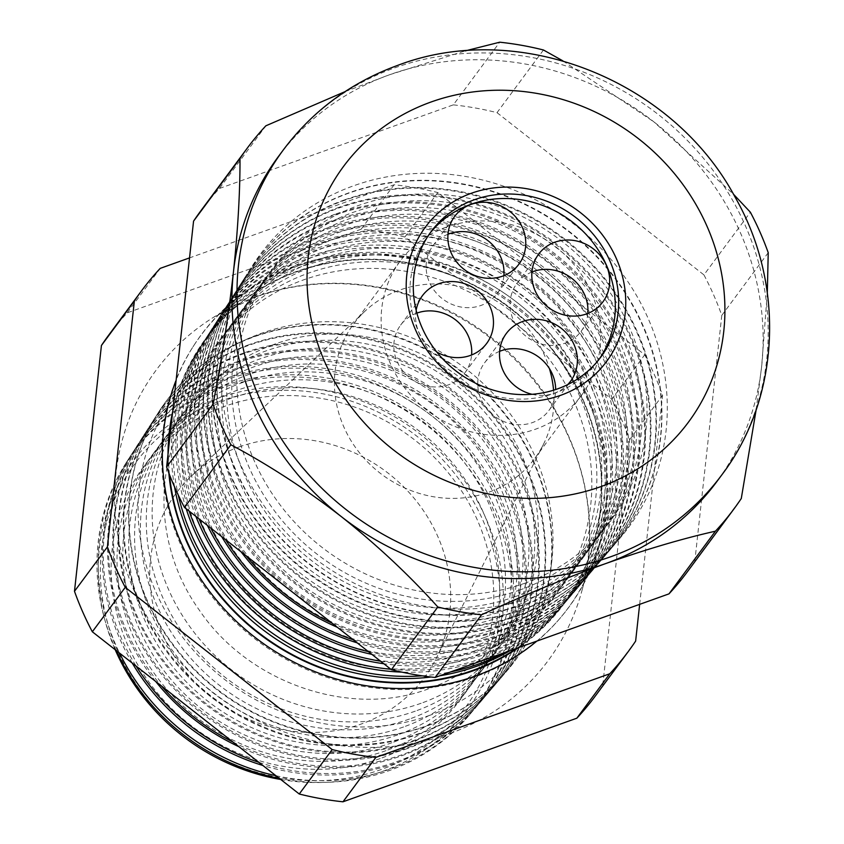 <?xml version="1.0" encoding="UTF-8"?>
<svg xmlns="http://www.w3.org/2000/svg" width="844" height="844" viewBox="0 0 844 844"><rect width="100%" height="100%" fill="white"/><g stroke="black" fill="none" stroke-linecap="round" stroke-linejoin="round"><path stroke-width="0.63" stroke-dasharray="4.22 3.17" d="M416.883 313.103A40.027 36.925 36.5 0 0 400.626 325.109A40.027 36.925 36.5 0 0 402.852 370.97A40.027 36.925 36.5 0 0 448.597 384.79A40.027 36.925 36.5 0 0 464.938 372.763A40.027 36.925 36.5 0 0 471.606 354.976M447.995 234.242A40.027 36.925 36.5 0 0 432.909 245.794A40.027 36.925 36.5 0 0 435.145 291.655A40.027 36.925 36.5 0 0 480.89 305.486A40.027 36.925 36.5 0 0 497.232 293.459A40.027 36.925 36.5 0 0 503.889 275.661M531.92 272.011A40.027 36.925 36.5 0 0 516.844 283.563A40.027 36.925 36.5 0 0 519.071 329.424A40.027 36.925 36.5 0 0 564.815 343.255A40.027 36.925 36.5 0 0 581.157 331.217A40.027 36.925 36.5 0 0 587.814 313.43M532.058 394.296A40.027 36.925 36.5 0 0 554.265 393.22A40.027 36.925 36.5 0 0 567.717 384.6M499.627 351.315A40.027 36.925 36.5 0 0 484.551 362.867A40.027 36.925 36.5 0 0 486.777 408.728A40.027 36.925 36.5 0 0 532.522 422.559A40.027 36.925 36.5 0 0 548.864 410.532A40.027 36.925 36.5 0 0 555.658 389.538M429.564 233.767A105.521 97.345 36.5 0 0 427.855 235.993A105.521 97.345 36.5 0 0 433.732 356.906A105.521 97.345 36.5 0 0 554.329 393.357A105.521 97.345 36.5 0 0 597.415 361.643A105.521 97.345 36.5 0 0 599.05 359.365M446.318 227.099A112.801 104.055 36.5 0 0 400.267 261.007A112.801 104.055 36.5 0 0 406.555 390.255A112.801 104.055 36.5 0 0 535.465 429.227A112.801 104.055 36.5 0 0 581.516 395.319A112.801 104.055 36.5 0 0 575.228 266.071A112.801 104.055 36.5 0 0 446.318 227.099M416.145 310.233A40.027 36.925 36.5 0 0 436.802 352.043M429.754 715.322A213.163 196.641 -143.5 0 1 155.929 592.108A213.163 196.641 -143.5 0 1 261.281 333.348A213.163 196.641 -143.5 0 1 535.107 456.572A213.163 196.641 -143.5 0 1 429.754 715.322M255.669 296.94A243.948 225.031 -143.5 0 1 505.028 350.176A243.948 225.031 -143.5 0 1 582.254 589.46A243.948 225.031 -143.5 0 1 448.47 734.058A243.948 225.031 -143.5 0 1 145.864 614.59A243.948 225.031 -143.5 0 1 214.313 316.817A243.948 225.031 -143.5 0 1 255.669 296.94M380.159 758.556A196.578 181.344 -143.5 0 1 127.634 644.932A196.578 181.344 -143.5 0 1 224.789 406.302A196.578 181.344 -143.5 0 1 477.314 519.936A196.578 181.344 -143.5 0 1 380.159 758.556M280.736 779.487A208.183 192.052 36.5 0 0 383.102 771.163A208.183 192.052 36.5 0 0 485.996 518.448A208.183 192.052 36.5 0 0 218.575 398.115A208.183 192.052 36.5 0 0 115.185 649.69M116.219 650.502A213.321 196.789 -143.5 0 1 126.178 462.755A213.321 196.789 -143.5 0 1 220.263 388.483A213.321 196.789 -143.5 0 1 468.146 467.418A213.321 196.789 -143.5 0 1 468.293 716.261A213.321 196.789 -143.5 0 1 388.862 770.741A213.321 196.789 -143.5 0 1 279.385 778.421M386.003 750.654A196.578 181.344 -143.5 0 1 133.489 637.03A196.578 181.344 -143.5 0 1 230.644 398.41A196.578 181.344 -143.5 0 1 483.169 512.034A196.578 181.344 -143.5 0 1 386.003 750.654M275.914 775.71A213.479 196.926 36.5 0 0 390.308 769.011A213.479 196.926 36.5 0 0 469.791 714.499A213.479 196.926 36.5 0 0 469.654 465.466A213.479 196.926 36.5 0 0 221.592 386.478A213.479 196.926 36.5 0 0 127.423 460.792A213.479 196.926 36.5 0 0 119.563 653.119M132.223 663.046A213.996 197.412 -143.5 0 1 131.548 454.367A213.996 197.412 -143.5 0 1 225.939 379.863A213.996 197.412 -143.5 0 1 474.602 459.052A213.996 197.412 -143.5 0 1 474.75 708.686A213.996 197.412 -143.5 0 1 395.066 763.335A213.996 197.412 -143.5 0 1 262.874 765.476M391.859 742.762A196.578 181.344 -143.5 0 1 139.344 629.128A196.578 181.344 -143.5 0 1 236.499 390.508A196.578 181.344 -143.5 0 1 489.024 504.132A196.578 181.344 -143.5 0 1 391.859 742.762M258.844 762.322A214.133 197.538 36.5 0 0 396.332 761.826A214.133 197.538 36.5 0 0 476.058 707.135A214.133 197.538 36.5 0 0 475.921 457.353A214.133 197.538 36.5 0 0 227.089 378.112A214.133 197.538 36.5 0 0 132.635 452.658A214.133 197.538 36.5 0 0 136.148 666.127M155.655 681.414A214.671 198.034 -143.5 0 1 136.918 445.98A214.671 198.034 -143.5 0 1 231.604 371.244A214.671 198.034 -143.5 0 1 481.059 450.685A214.671 198.034 -143.5 0 1 481.207 701.1A214.671 198.034 -143.5 0 1 401.269 755.918A214.671 198.034 -143.5 0 1 238.947 746.718M397.714 734.86A196.578 181.344 -143.5 0 1 145.2 621.226A196.578 181.344 -143.5 0 1 242.355 382.606A196.578 181.344 -143.5 0 1 494.869 496.23A196.578 181.344 -143.5 0 1 397.714 734.86M233.028 742.087A214.787 198.14 36.5 0 0 402.345 754.641A214.787 198.14 36.5 0 0 482.325 699.781A214.787 198.14 36.5 0 0 482.188 449.23A214.787 198.14 36.5 0 0 232.596 369.746A214.787 198.14 36.5 0 0 137.846 444.524A214.787 198.14 36.5 0 0 161.478 685.982M407.473 748.512A215.347 198.656 -143.5 0 1 165.635 679.283A215.347 198.656 -143.5 0 1 142.288 437.593A215.347 198.656 -143.5 0 1 237.28 362.625A215.347 198.656 -143.5 0 1 487.515 442.309A215.347 198.656 -143.5 0 1 487.663 693.525A215.347 198.656 -143.5 0 1 407.473 748.512M403.569 726.958A196.578 181.344 -143.5 0 1 151.055 613.335A196.578 181.344 -143.5 0 1 248.21 374.704A196.578 181.344 -143.5 0 1 500.724 488.338A196.578 181.344 -143.5 0 1 403.569 726.958M238.092 361.39A215.452 198.751 36.5 0 0 143.058 436.39A215.452 198.751 36.5 0 0 166.416 678.186A215.452 198.751 36.5 0 0 408.369 747.446A215.452 198.751 36.5 0 0 488.592 692.428A215.452 198.751 36.5 0 0 488.444 441.106A215.452 198.751 36.5 0 0 238.092 361.39M413.687 741.106A216.032 199.279 -143.5 0 1 171.079 671.655A216.032 199.279 -143.5 0 1 147.668 429.216A216.032 199.279 -143.5 0 1 242.945 354.005A216.032 199.279 -143.5 0 1 493.972 433.943A216.032 199.279 -143.5 0 1 494.12 685.94A216.032 199.279 -143.5 0 1 413.687 741.106M409.424 719.056A196.578 181.344 -143.5 0 1 156.91 605.433A196.578 181.344 -143.5 0 1 254.065 366.802A196.578 181.344 -143.5 0 1 506.579 480.436A196.578 181.344 -143.5 0 1 409.424 719.056M243.599 353.024A216.106 199.353 36.5 0 0 148.28 428.256A216.106 199.353 36.5 0 0 171.701 670.79A216.106 199.353 36.5 0 0 414.393 740.262A216.106 199.353 36.5 0 0 494.858 685.075A216.106 199.353 36.5 0 0 494.711 432.983A216.106 199.353 36.5 0 0 243.599 353.024M419.89 733.7A216.708 199.901 -143.5 0 1 176.523 664.028A216.708 199.901 -143.5 0 1 153.038 420.829A216.708 199.901 -143.5 0 1 248.621 345.386A216.708 199.901 -143.5 0 1 500.429 425.576A216.708 199.901 -143.5 0 1 500.576 678.365A216.708 199.901 -143.5 0 1 419.89 733.7M415.28 711.154A196.578 181.344 -143.5 0 1 162.755 597.531A196.578 181.344 -143.5 0 1 259.92 358.911A196.578 181.344 -143.5 0 1 512.435 472.534A196.578 181.344 -143.5 0 1 415.28 711.154M249.096 344.658A216.76 199.954 36.5 0 0 153.492 420.122A216.76 199.954 36.5 0 0 176.987 663.384A216.76 199.954 36.5 0 0 420.407 733.077A216.76 199.954 36.5 0 0 501.125 677.721A216.76 199.954 36.5 0 0 500.977 424.87A216.76 199.954 36.5 0 0 249.096 344.658M426.093 726.294A217.383 200.534 -143.5 0 1 181.977 656.41A217.383 200.534 -143.5 0 1 158.408 412.442A217.383 200.534 -143.5 0 1 254.297 336.767A217.383 200.534 -143.5 0 1 506.896 417.2A217.383 200.534 -143.5 0 1 507.033 670.78A217.383 200.534 -143.5 0 1 426.093 726.294M421.135 703.263A196.578 181.344 -143.5 0 1 168.61 589.629A196.578 181.344 -143.5 0 1 265.765 351.009A196.578 181.344 -143.5 0 1 518.29 464.633A196.578 181.344 -143.5 0 1 421.135 703.263M254.603 336.302A217.414 200.566 36.5 0 0 158.704 411.988A217.414 200.566 36.5 0 0 182.272 655.988A217.414 200.566 36.5 0 0 426.431 725.893A217.414 200.566 36.5 0 0 507.392 670.368A217.414 200.566 36.5 0 0 507.244 416.746A217.414 200.566 36.5 0 0 254.603 336.302M469.992 657.603A210.768 194.436 -143.5 0 1 199.247 535.771A210.768 194.436 -143.5 0 1 303.418 279.923A210.768 194.436 -143.5 0 1 574.163 401.755A210.768 194.436 -143.5 0 1 469.992 657.603M439.851 675.77A222.848 205.577 -143.5 0 1 431.094 677.015M174.55 486.904A222.848 205.577 -143.5 0 1 201.853 344.637A222.848 205.577 -143.5 0 1 300.147 267.063A222.848 205.577 -143.5 0 1 559.108 349.522A222.848 205.577 -143.5 0 1 559.255 609.484A222.848 205.577 -143.5 0 1 509.924 650.724M516.823 648.255A222.489 205.25 36.5 0 0 555.816 613.514A222.489 205.25 36.5 0 0 555.668 353.974A222.489 205.25 36.5 0 0 297.13 271.641A222.489 205.25 36.5 0 0 198.994 349.099A222.489 205.25 36.5 0 0 172.144 416.525M168.6 448.86A222.489 205.25 36.5 0 0 169.486 474.655M169.401 474.433A222.489 205.24 -143.5 0 1 168.536 449.504M172.197 416.071A222.489 205.24 -143.5 0 1 198.941 349.184A222.489 205.24 -143.5 0 1 297.077 271.736A222.489 205.24 -143.5 0 1 555.605 354.058A222.489 205.24 -143.5 0 1 555.753 613.588A222.489 205.24 -143.5 0 1 516.929 648.213M168.832 472.957A222.932 205.651 -143.5 0 1 168.03 454.072M172.693 411.492A222.932 205.651 -143.5 0 1 296.898 271.335A222.932 205.651 -143.5 0 1 571.008 376.297A222.932 205.651 -143.5 0 1 518.585 647.622M474.55 677.046A228.682 210.958 -143.5 0 1 217.741 603.534A228.682 210.958 -143.5 0 1 192.949 346.884A228.682 210.958 -143.5 0 1 293.817 267.274A228.682 210.958 -143.5 0 1 559.551 351.895A228.682 210.958 -143.5 0 1 559.699 618.652A228.682 210.958 -143.5 0 1 474.55 677.046M536.816 641.102A228.777 211.042 36.5 0 0 560.585 617.618A228.777 211.042 36.5 0 0 560.427 350.756A228.777 211.042 36.5 0 0 294.588 266.103A228.777 211.042 36.5 0 0 193.677 345.745A228.777 211.042 36.5 0 0 176.122 380.254M475.014 650.829A210.768 194.436 -143.5 0 1 204.269 528.998A210.768 194.436 -143.5 0 1 308.44 273.15A210.768 194.436 -143.5 0 1 579.184 394.981A210.768 194.436 -143.5 0 1 475.014 650.829M503.921 652.866A223.059 205.767 36.5 0 0 561.186 607.205A223.059 205.767 36.5 0 0 561.038 347.011A223.059 205.767 36.5 0 0 301.846 264.478A223.059 205.767 36.5 0 0 203.467 342.126A223.059 205.767 36.5 0 0 178.263 495.059M422.222 675.833A223.059 205.767 36.5 0 0 450.759 671.866M186.186 508.784A223.428 206.115 -143.5 0 1 206.463 337.452A223.428 206.115 -143.5 0 1 305.011 259.667A223.428 206.115 -143.5 0 1 564.647 342.347A223.428 206.115 -143.5 0 1 564.794 602.985A223.428 206.115 -143.5 0 1 481.597 660.04A223.428 206.115 -143.5 0 1 401.839 672.119M480.025 644.056A210.768 194.436 -143.5 0 1 209.28 522.225A210.768 194.436 -143.5 0 1 313.451 266.377A210.768 194.436 -143.5 0 1 584.196 388.208A210.768 194.436 -143.5 0 1 480.025 644.056M390.888 669.271A223.618 206.284 36.5 0 0 483.296 658.014A223.618 206.284 36.5 0 0 566.556 600.907A223.618 206.284 36.5 0 0 566.408 340.048A223.618 206.284 36.5 0 0 306.562 257.304A223.618 206.284 36.5 0 0 207.93 335.152A223.618 206.284 36.5 0 0 189.13 511.095M195.882 516.391A224.008 206.643 -143.5 0 1 211.063 330.268A224.008 206.643 -143.5 0 1 309.875 252.282A224.008 206.643 -143.5 0 1 570.175 335.173A224.008 206.643 -143.5 0 1 570.322 596.486A224.008 206.643 -143.5 0 1 486.914 653.689A224.008 206.643 -143.5 0 1 383.841 663.753M485.047 637.283A210.768 194.436 -143.5 0 1 214.302 515.452A210.768 194.436 -143.5 0 1 318.473 259.604A210.768 194.436 -143.5 0 1 589.217 381.435A210.768 194.436 -143.5 0 1 485.047 637.283M380.591 661.2A224.177 206.801 36.5 0 0 488.454 651.853A224.177 206.801 36.5 0 0 571.926 594.598A224.177 206.801 36.5 0 0 571.778 333.095A224.177 206.801 36.5 0 0 311.278 250.14A224.177 206.801 36.5 0 0 212.403 328.179A224.177 206.801 36.5 0 0 199.005 518.838M207.392 525.411A224.588 207.181 -143.5 0 1 215.674 323.083A224.588 207.181 -143.5 0 1 314.738 244.897A224.588 207.181 -143.5 0 1 575.714 327.999A224.588 207.181 -143.5 0 1 575.861 589.988A224.588 207.181 -143.5 0 1 492.231 647.337A224.588 207.181 -143.5 0 1 371.898 654.385M490.069 630.51A210.768 194.436 -143.5 0 1 219.313 508.679A210.768 194.436 -143.5 0 1 323.484 252.831A210.768 194.436 -143.5 0 1 594.239 374.662A210.768 194.436 -143.5 0 1 490.069 630.51M368.395 651.642A224.747 207.318 36.5 0 0 493.613 645.692A224.747 207.318 36.5 0 0 577.307 588.3A224.747 207.318 36.5 0 0 577.148 326.132A224.747 207.318 36.5 0 0 315.994 242.966A224.747 207.318 36.5 0 0 216.866 321.216A224.747 207.318 36.5 0 0 210.778 528.07M221.655 536.594A225.169 207.719 -143.5 0 1 220.273 315.899A225.169 207.719 -143.5 0 1 319.591 237.502A225.169 207.719 -143.5 0 1 581.242 320.825A225.169 207.719 -143.5 0 1 581.4 583.489A225.169 207.719 -143.5 0 1 497.549 640.986A225.169 207.719 -143.5 0 1 357.212 642.864M495.08 623.737A210.768 194.436 -143.5 0 1 224.335 501.916A210.768 194.436 -143.5 0 1 328.506 246.068A210.768 194.436 -143.5 0 1 599.251 367.889A210.768 194.436 -143.5 0 1 495.08 623.737M353.246 639.763A225.306 207.846 36.5 0 0 498.783 639.53A225.306 207.846 36.5 0 0 582.676 581.991A225.306 207.846 36.5 0 0 582.518 319.169A225.306 207.846 36.5 0 0 320.709 235.803A225.306 207.846 36.5 0 0 221.339 314.242A225.306 207.846 36.5 0 0 225.527 539.622M241.099 551.839A225.749 208.257 -143.5 0 1 224.884 308.704A225.749 208.257 -143.5 0 1 324.455 230.117A225.749 208.257 -143.5 0 1 586.78 313.651A225.749 208.257 -143.5 0 1 586.928 576.99A225.749 208.257 -143.5 0 1 502.876 634.646A225.749 208.257 -143.5 0 1 337.336 627.292M500.102 616.975A210.768 194.436 -143.5 0 1 229.357 495.143A210.768 194.436 -143.5 0 1 333.528 239.295A210.768 194.436 -143.5 0 1 604.272 361.126A210.768 194.436 -143.5 0 1 500.102 616.975M332.135 623.21A225.865 208.362 36.5 0 0 503.942 633.369A225.865 208.362 36.5 0 0 588.046 575.692A225.865 208.362 36.5 0 0 587.888 312.206A225.865 208.362 36.5 0 0 325.436 228.64A225.865 208.362 36.5 0 0 225.802 307.269A225.865 208.362 36.5 0 0 246.216 555.848M508.193 628.295A226.329 208.784 -143.5 0 1 254.023 555.531A226.329 208.784 -143.5 0 1 229.484 301.519A226.329 208.784 -143.5 0 1 329.318 222.732A226.329 208.784 -143.5 0 1 592.319 306.477A226.329 208.784 -143.5 0 1 592.467 570.491A226.329 208.784 -143.5 0 1 508.193 628.295M505.113 610.201A210.768 194.436 -143.5 0 1 234.368 488.37A210.768 194.436 -143.5 0 1 338.539 232.522A210.768 194.436 -143.5 0 1 609.284 354.353A210.768 194.436 -143.5 0 1 505.113 610.201M330.152 221.466A226.435 208.879 36.5 0 0 230.275 300.295A226.435 208.879 36.5 0 0 254.814 554.413A226.435 208.879 36.5 0 0 509.101 627.208A226.435 208.879 36.5 0 0 593.416 569.384A226.435 208.879 36.5 0 0 593.258 305.254A226.435 208.879 36.5 0 0 330.152 221.466M513.511 621.944A226.909 209.323 -143.5 0 1 258.686 548.99A226.909 209.323 -143.5 0 1 234.094 294.334A226.909 209.323 -143.5 0 1 334.182 215.336A226.909 209.323 -143.5 0 1 597.847 299.303A226.909 209.323 -143.5 0 1 598.006 563.992A226.909 209.323 -143.5 0 1 513.511 621.944M510.135 603.428A210.768 194.436 -143.5 0 1 239.39 481.597A210.768 194.436 -143.5 0 1 343.561 225.749A210.768 194.436 -143.5 0 1 614.305 347.58A210.768 194.436 -143.5 0 1 510.135 603.428M334.868 214.302A226.994 209.396 36.5 0 0 234.737 293.322A226.994 209.396 36.5 0 0 259.34 548.072A226.994 209.396 36.5 0 0 514.26 621.047A226.994 209.396 36.5 0 0 598.786 563.085A226.994 209.396 36.5 0 0 598.628 298.291A226.994 209.396 36.5 0 0 334.868 214.302M518.828 615.592A227.49 209.861 -143.5 0 1 263.349 542.46A227.49 209.861 -143.5 0 1 238.694 287.15A227.49 209.861 -143.5 0 1 339.035 207.951A227.49 209.861 -143.5 0 1 603.386 292.129A227.49 209.861 -143.5 0 1 603.534 557.504A227.49 209.861 -143.5 0 1 518.828 615.592M515.156 596.655A210.768 194.436 -143.5 0 1 244.401 474.824A210.768 194.436 -143.5 0 1 348.572 218.976A210.768 194.436 -143.5 0 1 619.327 340.807A210.768 194.436 -143.5 0 1 515.156 596.655M339.583 207.128A227.553 209.913 36.5 0 0 239.211 286.348A227.553 209.913 36.5 0 0 263.877 541.732A227.553 209.913 36.5 0 0 519.419 614.886A227.553 209.913 36.5 0 0 604.156 556.776A227.553 209.913 36.5 0 0 603.998 291.328A227.553 209.913 36.5 0 0 339.583 207.128M524.145 609.241A228.07 210.388 -143.5 0 1 268.023 535.919A228.07 210.388 -143.5 0 1 243.304 279.965A228.07 210.388 -143.5 0 1 343.898 200.566A228.07 210.388 -143.5 0 1 608.925 284.956A228.07 210.388 -143.5 0 1 609.073 551.005A228.07 210.388 -143.5 0 1 524.145 609.241M520.168 589.882A210.768 194.436 -143.5 0 1 249.423 468.051A210.768 194.436 -143.5 0 1 353.594 212.203A210.768 194.436 -143.5 0 1 624.338 334.034A210.768 194.436 -143.5 0 1 520.168 589.882M344.299 199.965A228.123 210.441 36.5 0 0 243.673 279.375A228.123 210.441 36.5 0 0 268.403 535.391A228.123 210.441 36.5 0 0 524.578 608.724A228.123 210.441 36.5 0 0 609.526 550.467A228.123 210.441 36.5 0 0 609.368 284.365A228.123 210.441 36.5 0 0 344.299 199.965M529.473 602.89A228.65 210.926 -143.5 0 1 272.686 529.388A228.65 210.926 -143.5 0 1 247.904 272.77A228.65 210.926 -143.5 0 1 348.762 193.17A228.65 210.926 -143.5 0 1 614.453 277.781A228.65 210.926 -143.5 0 1 614.611 544.507A228.65 210.926 -143.5 0 1 529.473 602.89M525.19 583.109A210.768 194.436 -143.5 0 1 254.445 461.288A210.768 194.436 -143.5 0 1 358.616 205.44A210.768 194.436 -143.5 0 1 629.36 327.272A210.768 194.436 -143.5 0 1 525.19 583.109M529.747 602.563A228.682 210.958 -143.5 0 1 272.928 529.051A228.682 210.958 -143.5 0 1 248.147 272.401A228.682 210.958 -143.5 0 1 349.015 192.791A228.682 210.958 -143.5 0 1 614.738 277.412A228.682 210.958 -143.5 0 1 614.896 544.169A228.682 210.958 -143.5 0 1 529.747 602.563M534.79 596.55A229.23 211.464 -143.5 0 1 240.329 464.042A229.23 211.464 -143.5 0 1 353.615 185.785A229.23 211.464 -143.5 0 1 648.076 318.283A229.23 211.464 -143.5 0 1 534.79 596.55M381.372 769.454A205.356 189.436 -143.5 0 1 117.58 650.756A205.356 189.436 -143.5 0 1 219.071 401.491A205.356 189.436 -143.5 0 1 482.863 520.189A205.356 189.436 -143.5 0 1 381.372 769.454M278.277 156.71A272.897 251.744 -143.5 0 1 389.706 74.683L465.171 50.904M553.569 390.213A112.801 104.055 -143.5 0 1 543.547 444.123A112.801 104.055 -143.5 0 1 534.832 458.324A112.801 104.055 -143.5 0 1 488.771 492.221A112.801 104.055 -143.5 0 1 359.861 453.26A112.801 104.055 -143.5 0 1 353.573 324.012A112.801 104.055 -143.5 0 1 364.619 311.541A112.801 104.055 -143.5 0 1 399.634 290.104A112.801 104.055 -143.5 0 1 549.402 368.543M239.126 446.951A154.61 142.625 -143.5 0 1 407.747 491.05A154.61 142.625 -143.5 0 1 436.39 658.067A154.61 142.625 -143.5 0 1 361.316 723.994A154.61 142.625 -143.5 0 1 177.282 660.715A154.61 142.625 -143.5 0 1 191.134 476.322A154.61 142.625 -143.5 0 1 239.126 446.951M200.83 210.821A302.912 279.438 -143.5 0 1 219.44 188.465L265.871 125.798M344.985 91.669L389.706 74.683A272.897 251.744 -143.5 0 1 653.815 121.8L733.352 194.078M219.44 188.465L453.302 104.867L499.732 42.2M453.302 104.867A302.912 279.438 -143.5 0 1 497.021 112.663L543.462 49.996M562.885 60.863L653.815 121.8A272.897 251.744 -143.5 0 1 761.657 366.307L756.171 409.656M497.021 112.663L703.938 274.891L750.379 212.224M703.938 274.891A302.912 279.438 -143.5 0 1 721.789 315.371L768.23 252.704M767.312 292.72L761.657 366.307A272.897 251.744 -143.5 0 1 716.799 481.66M721.789 315.371L694.844 561.186L741.285 498.519M694.844 561.186A302.912 279.438 -143.5 0 1 687.575 571.515M108.697 335.152A302.912 279.438 -143.5 0 1 127.296 312.797L361.158 229.209A302.912 279.438 -143.5 0 1 404.888 237.006L611.805 399.233A302.912 279.438 -143.5 0 1 629.656 439.703L602.711 685.528A302.912 279.438 -143.5 0 1 595.442 695.846M602.711 685.528L635.637 641.092M629.656 439.703L662.582 395.277A302.912 279.438 36.5 0 0 644.721 354.796L437.814 192.569A302.912 279.438 36.5 0 0 394.085 184.773L189.531 257.895M639.657 604.346L662.582 395.277M611.805 399.233L644.721 354.796M404.888 237.006L437.814 192.569M361.158 229.209L394.085 184.773M127.296 312.797L160.223 268.371M283.341 149.894A272.897 251.744 -143.5 0 1 394.76 67.858A272.897 251.744 -143.5 0 1 706.65 162.143A272.897 251.744 -143.5 0 1 721.852 474.834M464.938 372.763L486.682 343.424M497.232 293.459L518.976 264.109M581.157 331.217L602.901 301.878M548.864 410.532L570.607 381.182M597.415 361.643L600.759 357.128M400.267 261.007L353.573 324.012M581.516 395.319L534.832 458.324M427.855 235.993L431.2 231.488M484.551 362.867L506.294 333.528M516.844 283.563L538.588 254.223M432.909 245.794L454.652 216.454M400.626 325.109L422.369 295.759M273.372 344.637C241.468 356.263 215.663 375.242 195.956 401.565C152.437 458.408 153.112 545.73 199.29 610.096C248.896 683.84 351.399 718.297 429.09 688.62C460.993 676.994 486.798 658.025 506.516 631.692C553.822 570.375 548.305 473.4 491.746 408.317C439.323 344.289 345.449 317.418 273.372 344.637M582.254 589.46C607.764 498.171 566.472 390.593 484.656 332.673C418.793 284.017 329.656 269.763 256.228 296.677L214.313 316.817M559.699 618.652L560.585 617.618M543.547 444.123L436.39 658.067M126.178 462.755L127.423 460.792M243.304 279.965L243.673 279.375M238.694 287.15L239.211 286.348M234.094 294.334L234.737 293.322M229.484 301.519L230.275 300.295M224.884 308.704L225.802 307.269M220.273 315.899L221.339 314.242M215.674 323.083L216.866 321.216M211.063 330.268L212.403 328.179M206.463 337.452L207.93 335.152M201.853 344.637L203.467 342.126M153.038 420.829L153.492 420.122M147.668 429.216L148.28 428.256M142.288 437.593L143.058 436.39M136.918 445.98L137.846 444.524M131.548 454.367L132.635 452.658M474.75 708.686L476.058 707.135M481.207 701.1L482.325 699.781M487.663 693.525L488.592 692.428M494.12 685.94L494.858 685.075M500.576 678.365L501.125 677.721M559.255 609.484L561.186 607.205M564.794 602.985L566.556 600.907M570.322 596.486L571.926 594.598M575.861 589.988L577.307 588.3M581.4 583.489L582.676 581.991M586.928 576.99L588.046 575.692M592.467 570.491L593.416 569.384M598.006 563.992L598.786 563.085M603.534 557.504L604.156 556.776M609.073 551.005L609.526 550.467M468.293 716.261L469.791 714.499M364.619 311.541L191.134 476.322M192.949 346.884L193.677 345.745"/><path stroke-width="1.27" d="M436.802 352.043A40.027 36.925 36.5 0 0 470.34 355.451A40.027 36.925 36.5 0 0 486.682 343.424A40.027 36.925 36.5 0 0 484.456 297.563A40.027 36.925 36.5 0 0 438.711 283.732A40.027 36.925 36.5 0 0 422.369 295.759A40.027 36.925 36.5 0 0 416.145 310.233M471.606 354.976A40.027 36.925 36.5 0 0 416.968 313.071A40.027 36.925 36.5 0 0 416.883 313.103M502.634 276.146A40.027 36.925 36.5 0 0 518.976 264.109A40.027 36.925 36.5 0 0 516.739 218.248A40.027 36.925 36.5 0 0 470.994 204.427A40.027 36.925 36.5 0 0 454.652 216.454A40.027 36.925 36.5 0 0 456.889 262.315A40.027 36.925 36.5 0 0 502.634 276.146M503.889 275.661A40.027 36.925 36.5 0 0 449.251 233.767A40.027 36.925 36.5 0 0 447.995 234.242M586.559 313.905A40.027 36.925 36.5 0 0 602.901 301.878A40.027 36.925 36.5 0 0 600.664 256.017A40.027 36.925 36.5 0 0 554.93 242.186A40.027 36.925 36.5 0 0 538.588 254.223A40.027 36.925 36.5 0 0 540.814 300.084A40.027 36.925 36.5 0 0 586.559 313.905M587.814 313.43A40.027 36.925 36.5 0 0 533.186 271.536A40.027 36.925 36.5 0 0 531.92 272.011M567.717 384.6A40.027 36.925 36.5 0 0 570.607 381.182A40.027 36.925 36.5 0 0 568.381 335.321A40.027 36.925 36.5 0 0 522.636 321.501A40.027 36.925 36.5 0 0 506.294 333.528A40.027 36.925 36.5 0 0 532.058 394.296M555.658 389.538A40.027 36.925 36.5 0 0 500.893 350.84A40.027 36.925 36.5 0 0 499.627 351.315M557.673 388.841A105.521 97.345 36.5 0 0 600.759 357.128A105.521 97.345 36.5 0 0 594.872 236.225A105.521 97.345 36.5 0 0 474.275 199.764A105.521 97.345 36.5 0 0 431.2 231.488A105.521 97.345 36.5 0 0 437.076 352.391A105.521 97.345 36.5 0 0 557.673 388.841M599.05 359.365A105.521 97.345 36.5 0 0 590.578 239.559A105.521 97.345 36.5 0 0 470.931 204.28A105.521 97.345 36.5 0 0 429.564 233.767M471.406 193.244A112.801 104.055 36.5 0 0 425.355 227.152A112.801 104.055 36.5 0 0 431.643 356.4A112.801 104.055 36.5 0 0 560.553 395.361A112.801 104.055 36.5 0 0 606.604 361.464A112.801 104.055 36.5 0 0 600.316 232.216A112.801 104.055 36.5 0 0 471.406 193.244A112.801 104.055 -143.5 0 1 600.316 232.216A112.801 104.055 -143.5 0 1 606.604 361.464A112.801 104.055 -143.5 0 1 560.553 395.361A112.801 104.055 -143.5 0 1 431.643 356.4A112.801 104.055 -143.5 0 1 425.355 227.152A112.801 104.055 -143.5 0 1 471.406 193.244M115.185 649.69A208.183 192.052 36.5 0 0 280.736 779.487M279.385 778.421A213.321 196.789 -143.5 0 1 116.219 650.502M119.563 653.119A213.479 196.926 36.5 0 0 275.914 775.71M262.874 765.476A213.996 197.412 -143.5 0 1 132.223 663.046M136.148 666.127A214.133 197.538 36.5 0 0 258.844 762.322M238.947 746.718A214.671 198.034 -143.5 0 1 155.655 681.414M161.478 685.982A214.787 198.14 36.5 0 0 233.028 742.087M509.924 650.724A222.848 205.577 -143.5 0 1 476.28 666.391A222.848 205.577 -143.5 0 1 439.851 675.77M431.094 677.015A222.848 205.577 -143.5 0 1 174.55 486.904M172.144 416.525A222.489 205.25 36.5 0 0 168.6 448.86M169.486 474.655A222.489 205.25 36.5 0 0 472.978 670.326A222.489 205.25 36.5 0 0 516.823 648.255M516.929 648.213A222.489 205.24 -143.5 0 1 472.914 670.41A222.489 205.24 -143.5 0 1 169.401 474.433M168.536 449.504A222.489 205.24 -143.5 0 1 172.197 416.071M518.585 647.622A222.932 205.651 -143.5 0 1 473.083 670.811A222.932 205.651 -143.5 0 1 168.832 472.957M168.03 454.072A222.932 205.651 -143.5 0 1 172.693 411.492M176.122 380.254A228.777 211.042 36.5 0 0 232.712 617.808A228.777 211.042 36.5 0 0 475.394 676.044A228.777 211.042 36.5 0 0 536.816 641.102M178.263 495.059A223.059 205.767 36.5 0 0 422.222 675.833M450.759 671.866A223.059 205.767 36.5 0 0 478.137 664.165A223.059 205.767 36.5 0 0 503.921 652.866M401.839 672.119A223.428 206.115 -143.5 0 1 186.186 508.784M189.13 511.095A223.618 206.284 36.5 0 0 390.888 669.271M383.841 663.753A224.008 206.643 -143.5 0 1 195.882 516.391M199.005 518.838A224.177 206.801 36.5 0 0 380.591 661.2M371.898 654.385A224.588 207.181 -143.5 0 1 207.392 525.411M210.778 528.07A224.747 207.318 36.5 0 0 368.395 651.642M357.212 642.864A225.169 207.719 -143.5 0 1 221.655 536.594M225.527 539.622A225.306 207.846 36.5 0 0 353.246 639.763M337.336 627.292A225.749 208.257 -143.5 0 1 241.099 551.839M246.216 555.848A225.865 208.362 36.5 0 0 332.135 623.21M756.171 409.656L741.285 498.519A302.912 279.438 -143.5 0 1 734.016 508.848A302.912 279.438 -143.5 0 1 715.406 531.203C682.553 538.588 645.871 549.412 605.38 563.686A272.897 251.744 -143.5 0 1 341.261 516.57A272.897 251.744 -143.5 0 1 233.429 272.074A272.897 251.744 -143.5 0 1 278.277 156.71L283.341 149.894C312.945 110.48 351.22 82.258 398.168 65.199C519.334 19.18 672.689 80.053 735.145 197.232C785.268 284.66 780.584 397.461 721.852 474.834A272.897 251.744 -143.5 0 1 610.434 556.861A272.897 251.744 -143.5 0 1 298.554 462.586A272.897 251.744 -143.5 0 1 283.341 149.894M549.402 368.543A112.801 104.055 -143.5 0 1 553.569 390.213M734.016 508.848L687.575 571.515A302.912 279.438 -143.5 0 1 668.976 593.87L435.114 677.468A302.912 279.438 -143.5 0 1 391.384 669.661L184.467 507.444L230.908 444.767A302.912 279.438 -143.5 0 1 213.057 404.297C221.708 359.428 228.502 315.361 233.429 272.074C237.902 229.79 240.097 191.926 240.002 158.472A302.912 279.438 -143.5 0 1 247.26 148.154A302.912 279.438 -143.5 0 1 265.871 125.798L344.985 91.669M184.467 507.444A302.912 279.438 -143.5 0 1 166.616 466.964L213.057 404.297M166.616 466.964L193.561 221.139L240.002 158.472M193.561 221.139A302.912 279.438 -143.5 0 1 200.83 210.821L247.26 148.154M465.171 50.904L499.732 42.2A302.912 279.438 -143.5 0 1 543.462 49.996L562.885 60.863M733.352 194.078L750.379 212.224A302.912 279.438 -143.5 0 1 768.23 252.704L767.312 292.72M668.976 593.87L715.406 531.203M721.852 474.834L716.799 481.66A272.897 251.744 -143.5 0 1 605.38 563.686C564.414 578.53 523.132 595.569 481.544 614.791A302.912 279.438 -143.5 0 1 437.825 606.994C409.435 575.376 377.247 545.235 341.261 516.57C305.275 488.76 268.487 464.822 230.908 444.767M435.114 677.468L481.544 614.791M391.384 669.661L437.825 606.994M628.369 651.42L595.442 695.846A302.912 279.438 -143.5 0 1 576.832 718.202L342.981 801.8A302.912 279.438 -143.5 0 1 299.251 794.004L92.334 631.776A302.912 279.438 -143.5 0 1 74.483 591.296L101.428 345.481A302.912 279.438 -143.5 0 1 108.697 335.152L141.613 290.726A302.912 279.438 36.5 0 0 134.354 301.044L107.41 546.87A302.912 279.438 36.5 0 0 125.26 587.34L332.177 749.567A302.912 279.438 36.5 0 0 375.897 757.374L609.758 673.776A302.912 279.438 36.5 0 0 628.369 651.42A302.912 279.438 36.5 0 0 635.637 641.092L639.657 604.346M92.334 631.776L125.26 587.34M299.251 794.004L332.177 749.567M342.981 801.8L375.897 757.374M576.832 718.202L609.758 673.776M189.531 257.895L160.223 268.371A302.912 279.438 36.5 0 0 141.613 290.726M101.428 345.481L134.354 301.044M74.483 591.296L107.41 546.87M431.147 101.966A214.682 198.034 36.5 0 0 325.046 362.561A214.682 198.034 36.5 0 0 600.812 486.65A214.682 198.034 36.5 0 0 706.913 226.055A214.682 198.034 36.5 0 0 431.147 101.966"/></g></svg>
